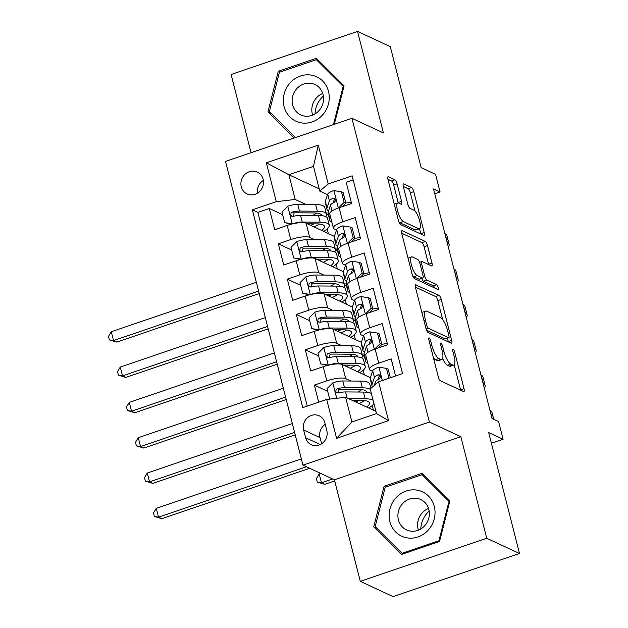 <?xml version="1.0" encoding="UTF-8"?>
<svg xmlns="http://www.w3.org/2000/svg" width="628" height="628" viewBox="0 0 628 628"><rect width="100%" height="100%" fill="white"/><g stroke="black" fill="none" stroke-linecap="round" stroke-linejoin="round"><path stroke-width="0.94" d="M429.152 337.895A2.591 0.746 71.2 0 0 428.932 337.872A2.591 0.746 71.2 0 0 428.869 339.905L438.258 376.737A3.697 1.06 71.2 0 0 440.432 380.804L463.597 391.589A3.697 1.06 71.2 0 0 463.904 391.621A3.697 1.06 71.2 0 0 463.998 388.716L454.609 351.884A2.591 0.746 71.2 0 0 453.094 349.035A2.591 0.746 71.2 0 0 452.874 349.011A2.591 0.746 71.2 0 0 452.812 351.044L454.028 355.809A11.838 3.399 71.2 0 1 453.722 365.104A11.838 3.399 71.2 0 1 452.733 364.986L450.802 364.091A11.838 3.399 71.2 0 1 443.855 351.083L442.638 346.311A2.591 0.746 71.2 0 0 441.123 343.469A2.591 0.746 71.2 0 0 440.903 343.445A2.591 0.746 71.2 0 0 440.84 345.471L442.057 350.243A11.838 3.399 71.2 0 1 441.759 359.53A11.838 3.399 71.2 0 1 440.762 359.42L438.831 358.517A11.838 3.399 71.2 0 1 431.883 345.51L430.675 340.737A2.591 0.746 71.2 0 0 429.152 337.895M241.27 186.744A12.058 11.139 -65 0 0 247.11 193.95A12.058 11.139 -65 0 0 259.317 191.791A12.058 11.139 -65 0 0 263.14 179.286A12.058 11.139 -65 0 0 257.292 172.08A12.058 11.139 -65 0 0 245.085 174.239A12.058 11.139 -65 0 0 241.27 186.744M397.092 183.871A3.697 1.06 71.2 0 0 394.926 179.804L388.426 176.774A3.697 1.06 71.2 0 0 388.112 176.743A3.697 1.06 71.2 0 0 388.018 179.647L398.45 220.554A3.697 1.06 71.2 0 0 400.617 224.62L423.79 235.406A3.697 1.06 71.2 0 0 424.096 235.437A3.697 1.06 71.2 0 0 424.19 232.541L413.766 191.626A3.697 1.06 71.2 0 0 411.591 187.56L403.741 183.91A3.697 1.06 71.2 0 0 403.427 183.871A3.697 1.06 71.2 0 0 403.341 186.775L407.8 204.281A3.697 1.06 71.2 0 0 409.974 208.347L413.868 210.16A9.899 2.842 71.2 0 1 419.323 219.784A9.899 2.842 71.2 0 1 419.418 228.804A9.899 2.842 71.2 0 1 418.593 228.71L403.341 221.606A9.899 2.842 71.2 0 1 397.877 211.989A9.899 2.842 71.2 0 1 397.783 202.97A9.899 2.842 71.2 0 1 398.615 203.064L401.151 204.241A3.697 1.06 71.2 0 0 401.465 204.281A3.697 1.06 71.2 0 0 401.559 201.376L397.092 183.871L393.678 185.032A3.697 1.06 71.2 0 0 391.511 180.966L387.939 179.31M486.724 538.243L460.842 436.695L334.418 479.8L360.299 581.34L486.724 538.243L519.505 553.496L488.67 432.527L503.091 439.247L498.593 421.584L492.038 418.531L433.516 188.95L440.071 192.003L435.573 174.341L421.153 167.629L390.31 46.66L357.536 31.4L231.112 74.504L251.043 152.698M460.842 436.695L429.371 422.047L351.947 118.299L383.418 132.948L357.536 31.4M415.909 284.594A3.697 1.06 71.2 0 0 415.595 284.562A3.697 1.06 71.2 0 0 415.5 287.467L425.933 328.373A3.697 1.06 71.2 0 0 428.1 332.44L451.273 343.226A3.697 1.06 71.2 0 0 451.579 343.257A3.697 1.06 71.2 0 0 451.673 340.36L441.249 299.446A3.697 1.06 71.2 0 0 439.074 295.38L415.375 284.782M412.188 274.467L401.763 233.553A3.697 1.06 71.2 0 1 401.857 230.657A3.697 1.06 71.2 0 1 402.163 230.688L425.337 241.474A3.697 1.06 71.2 0 1 427.503 245.54L431.97 263.046A3.697 1.06 71.2 0 1 431.876 265.95A3.697 1.06 71.2 0 1 431.562 265.911L422.165 261.538A3.697 1.06 71.2 0 0 421.859 261.507A3.697 1.06 71.2 0 0 421.765 264.404L424.724 276.022A3.697 1.06 71.2 0 0 426.899 280.088L436.68 284.641A2.591 0.746 71.2 0 1 438.109 287.161A2.591 0.746 71.2 0 1 438.132 289.516A2.591 0.746 71.2 0 1 437.912 289.492L414.362 278.534A3.697 1.06 71.2 0 1 412.188 274.467M519.505 553.496L393.081 596.6L360.299 581.34M282.679 214.713L269.31 208.496L274.711 229.683L287.184 225.436L290.78 239.558A15.072 3.831 -14.3 0 1 309.69 237.345L314.879 239.755M291.675 250.038L278.314 243.813L283.715 265.008L296.18 260.753L299.784 274.883A15.072 3.831 -14.3 0 1 318.694 272.662L323.883 275.08M300.679 285.355L287.31 279.13L292.719 300.325L305.184 296.071L308.788 310.201A15.072 3.831 -14.3 0 1 327.698 307.987L332.887 310.397M309.683 320.673L296.314 314.455L301.715 335.642L314.188 331.396L317.792 345.526A15.072 3.831 -14.3 0 1 336.702 343.304L341.891 345.714M318.686 355.998L305.318 349.772L310.719 370.967L323.192 366.713A15.072 3.831 -14.3 0 1 342.103 364.499L370.379 377.656M395.562 375.991L391.197 358.886L378.731 363.133A15.072 3.831 -14.3 0 0 369.366 369.303A15.072 3.831 -14.3 0 0 370.308 370.237L372.545 371.281M369.366 369.303L365.763 355.173A15.072 3.831 -14.3 0 1 375.128 349.011L387.602 344.756L382.201 323.561L369.727 327.816A15.072 3.831 -14.3 0 0 360.362 333.978A15.072 3.831 -14.3 0 0 361.304 334.92L363.541 335.956M360.362 333.978L356.759 319.856A15.072 3.831 165.7 0 1 366.124 313.686L378.598 309.439L373.197 288.244L360.723 292.499A15.072 3.831 -14.3 0 0 351.358 298.661A15.072 3.831 -14.3 0 0 352.3 299.595L354.537 300.639M351.358 298.661L347.755 284.531A15.072 3.831 165.7 0 1 357.12 278.369L369.594 274.114L364.193 252.927L351.719 257.174A15.072 3.831 -14.3 0 0 342.354 263.344A15.072 3.831 -14.3 0 0 343.296 264.278L345.533 265.322M342.354 263.344L338.759 249.214A15.072 3.831 165.7 0 1 348.116 243.052L360.59 238.797L355.189 217.602L342.715 221.857A15.072 3.831 -14.3 0 0 333.35 228.019A15.072 3.831 -14.3 0 0 334.292 228.961L336.537 229.997M335.399 249.308L337.401 250.242M287.184 225.436A15.072 3.831 165.7 0 1 306.095 223.215L334.371 236.379M344.403 284.625L346.405 285.559M296.18 260.753A15.072 3.831 165.7 0 1 315.099 258.54L343.367 271.696M353.399 319.95L355.409 320.884M305.184 296.071A15.072 3.831 165.7 0 1 324.095 293.857L352.371 307.014M362.403 355.267L364.413 356.202M314.188 331.396A15.072 3.831 165.7 0 1 333.099 329.174L361.375 342.339M326.803 430.525L324.825 422.754A11.681 10.786 -65 0 0 319.165 415.775A11.681 10.786 -65 0 0 307.335 417.863A11.681 10.786 -65 0 0 303.638 429.976L305.624 437.747A11.681 10.786 -65 0 0 311.284 444.726A11.681 10.786 -65 0 0 323.106 442.638A11.681 10.786 -65 0 0 326.803 430.525M429.371 422.047L302.947 465.144L225.523 161.396L351.947 118.299M269.31 208.496L257.865 212.397L252.354 209.831L302.767 407.627L326.686 399.471L345.604 397.249L375.937 411.371M252.354 209.831L276.273 201.682L266.366 162.825L318.302 145.123L328.209 183.973L352.127 175.816L402.54 373.613L378.621 381.761L388.528 420.619L336.592 438.32L326.686 399.471M327.69 391.315L314.322 385.09L326.796 380.843A15.072 3.831 -14.3 0 1 345.706 378.621L350.895 381.039M353.164 179.906L346.185 182.285L351.586 203.48L339.12 207.727A15.072 3.831 165.7 0 0 329.755 213.897L333.35 228.019M305.318 349.772L317.792 345.526M296.314 314.455L308.788 310.201M287.31 279.13L299.784 274.883M278.314 243.813L290.78 239.558M257.865 212.397L307.233 406.104M314.322 385.09L318.679 402.203M319.22 188.863L288.88 174.733L295.184 199.461L305.875 204.438M326.395 213.991L328.405 214.925M345.604 397.249L351.9 421.977L376.502 413.585L370.198 388.865L378.621 381.761M334.418 479.8L302.947 465.144M434.757 193.817L440.071 192.003M491.402 443.227L503.091 439.247M327.533 194.68L319.785 191.077L313.482 166.349L288.88 174.733L266.366 162.825M345.298 266.029L345.055 265.094M354.302 301.354L354.059 300.42M363.298 336.671L363.062 335.737M372.302 371.988L372.066 371.054M336.294 230.712L336.051 229.777M373.37 410.178L372.192 405.562M364.491 356.516L362.482 355.581M364.366 374.861L363.196 370.245M355.487 321.198L353.478 320.256M355.362 339.536L354.192 334.928M346.483 285.873L344.474 284.939M346.366 304.219L345.188 299.603M337.487 250.556L335.47 249.622M337.362 268.902L336.184 264.286M328.209 183.973L319.785 191.077M295.184 199.461L276.273 201.682M328.483 215.239L326.466 214.297M328.358 233.577L327.18 228.969M351.9 421.977L336.592 438.32M376.502 413.585L388.528 420.619M318.302 145.123L313.482 166.349M325.226 424.332A11.681 10.786 -65 0 0 320.029 437.606L321.615 443.808M263.368 180.44A12.058 11.139 -65 0 0 257.425 193.212M449.884 500.893L422.157 473.3L384.085 486.284L373.739 526.853L401.465 554.446L439.537 541.469L449.884 500.893M334.3 124.313L344.097 85.887L316.371 58.294L278.298 71.27L267.952 111.847L294.21 137.979M376.981 528.368L373.739 526.853M385.773 487.069L384.085 486.284M279.994 72.063L278.298 71.27M271.202 113.362L267.952 111.847M433.453 357.889A11.838 3.399 71.2 0 0 435.416 359.687L438.831 358.517M441.759 359.53L438.336 360.692A11.838 3.399 71.2 0 1 437.347 360.582L435.416 359.687M442.614 358.517A11.838 3.399 71.2 0 0 447.387 365.253L450.802 364.091M453.722 365.104L450.307 366.265A11.838 3.399 71.2 0 1 449.318 366.155L447.387 365.253M460.662 390.224A3.697 1.06 71.2 0 0 460.583 389.886L454.185 364.79M442.63 319.456L437.826 300.616A3.697 1.06 71.2 0 0 435.659 296.549L415.422 287.129M448.337 341.86A3.697 1.06 71.2 0 0 448.259 341.522L447.411 338.217M426.765 325.398A2.591 0.746 71.2 0 0 428.28 328.248L448.62 337.715A2.591 0.746 71.2 0 0 448.832 337.738A2.591 0.746 71.2 0 0 448.902 335.705L447.615 330.681A11.838 3.399 71.2 0 0 440.668 317.666L426.773 311.198A11.838 3.399 71.2 0 0 425.776 311.088A11.838 3.399 71.2 0 0 425.478 320.374L426.765 325.398L425.297 325.901M448.832 337.738L445.417 338.9A2.591 0.746 71.2 0 1 445.197 338.877L426.545 330.195M425.776 311.088L422.361 312.249A11.838 3.399 71.2 0 0 421.898 312.563M401.685 233.216L421.914 242.636L425.337 241.474M428.634 264.545A3.697 1.06 71.2 0 0 428.547 264.207L424.088 246.702A3.697 1.06 71.2 0 0 421.914 242.636M421.71 278.471A3.697 1.06 71.2 0 0 423.476 281.25L433.257 285.803L436.68 284.641M434.56 287.938A2.591 0.746 71.2 0 0 433.257 285.803M412.415 257.001A9.899 2.842 71.2 0 0 411.591 256.907A9.899 2.842 71.2 0 0 411.685 265.927A9.899 2.842 71.2 0 0 417.149 275.551L422.518 278.047A3.697 1.06 71.2 0 0 422.832 278.086A3.697 1.06 71.2 0 0 422.927 275.182L419.959 263.572A3.697 1.06 71.2 0 0 417.793 259.505L412.415 257.001M411.591 256.907L408.169 258.077A9.899 2.842 71.2 0 0 408.027 258.139M412.635 275.857A9.899 2.842 71.2 0 0 413.726 276.713L417.149 275.551M422.832 278.086L419.41 279.248A3.697 1.06 71.2 0 1 419.104 279.217L413.726 276.713M398.231 202.938A3.697 1.06 71.2 0 0 398.144 202.546L393.678 185.032M397.783 202.97L394.368 204.131A9.899 2.842 71.2 0 0 394.274 204.171M398.913 222.006A9.899 2.842 71.2 0 0 399.926 222.775L403.341 221.606M419.418 228.804L416.003 229.966A9.899 2.842 71.2 0 1 415.179 229.872L399.926 222.775M415.006 211.063L410.343 192.796A3.697 1.06 71.2 0 0 408.176 188.73L403.255 186.438M420.854 234.04A3.697 1.06 71.2 0 0 420.776 233.702L419.512 228.765M352.379 400.405L361.956 400.483A23.935 6.084 -14.3 0 1 369.5 402.925A23.935 6.084 -14.3 0 1 366.642 407.046M348.587 398.639L365.158 398.78A28.833 7.332 -14.3 0 1 373.118 400.295M373.935 403.506A28.833 7.332 -14.3 0 1 368.746 408.027M329.676 399.118L327.007 388.646L332.942 382.782A9.985 2.543 -14.3 0 1 342.778 380.968L360.653 381.118A28.833 7.332 -14.3 0 1 369.743 384.053L370.834 388.332M361.736 389.674A23.935 6.084 -14.3 0 1 357.615 392.021M370.324 389.344A28.833 7.332 165.7 0 0 362.364 387.829L344.482 387.68A9.985 2.543 165.7 0 0 337.377 388.693L336.098 389.541L335.784 391.66L336.844 392.806L338.461 392.932A9.985 2.543 -14.3 0 1 345.565 391.919L363.447 392.068A28.833 7.332 -14.3 0 1 371.407 393.583M355.511 401.865A28.833 7.332 165.7 0 0 359.098 400.46M370.724 393.207A28.833 7.332 165.7 0 0 371.14 392.555M359.145 403.561A23.935 6.084 165.7 0 0 364.523 400.617M337.817 393.01L339.261 389.572A5.087 1.295 -14.3 0 1 341.279 389.391L359.161 389.541A23.935 6.084 -14.3 0 1 366.705 391.974A23.935 6.084 -14.3 0 1 366.752 392.249M355.448 400.436A23.935 6.084 -14.3 0 1 353.8 401.064M301.354 458.887L156.293 508.342L158.546 517.174L161.82 518.697L309.69 468.284M306.409 466.761L158.546 517.174L154.41 516.491L153.507 512.958L156.293 508.342M161.82 518.697L154.41 516.491M388.975 378.237L386.463 368.369L378.723 367.168A9.985 2.543 165.7 0 0 372.718 370.763L370.324 377.821A28.833 7.332 165.7 0 0 370.245 379.077L371.957 385.788A28.833 7.332 165.7 0 0 372.608 386.84M390.357 377.766L388.167 369.17L386.463 368.369M493.734 419.323L491.905 412.141A28.268 7.191 165.7 0 0 490.138 410.382L489.934 410.296M374.241 385.459L375.513 381.714A9.985 2.543 -14.3 0 1 379.116 379.069L380.458 377.428L380.403 375.96L379.406 374.845L378.04 374.83A9.985 2.543 165.7 0 0 374.429 377.475L372.035 384.532A28.833 7.332 165.7 0 0 371.957 385.788M378.119 379.555L379.163 376.478A5.087 1.295 -14.3 0 1 379.924 375.709L378.04 374.83M320.735 473.426L319.189 473.952L321.442 482.783L324.715 484.306L334.7 480.907M332.636 478.968L321.442 482.783L317.305 482.108L316.41 478.575L319.189 473.952M324.715 484.306L317.305 482.108M389.862 521.57A24.5 22.624 -65 0 0 417.926 536.956A24.5 22.624 -65 0 0 434.278 506.427A24.5 22.624 -65 0 0 406.222 491.041A24.5 22.624 -65 0 0 389.862 521.57M398.419 519.905A16.768 15.488 -65 0 0 406.544 529.922A16.768 15.488 -65 0 0 423.523 526.923A16.768 15.488 -65 0 0 428.83 509.536A16.768 15.488 -65 0 0 420.705 499.511A16.768 15.488 -65 0 0 403.725 502.518A16.768 15.488 -65 0 0 398.419 519.905M418.421 530.142A16.768 15.488 115 0 1 418.107 529.066A16.768 15.488 115 0 1 428.516 508.46M422.102 474.682L448.965 501.419L438.933 540.732L402.046 553.307L375.183 526.57L385.207 487.257L422.102 474.682L424.818 475.953M449.664 501.748L448.965 501.419M439.639 541.061L438.933 540.732M403.207 553.849L402.046 553.307M420.815 528.949A23.558 21.752 115 0 1 429.144 511.059M300.255 122.656A24.5 22.624 -65 0 0 328.444 103.91A24.5 22.624 -65 0 0 312.328 75.321A24.5 22.624 -65 0 0 284.131 94.067A24.5 22.624 -65 0 0 300.255 122.656M303.709 115.913A16.768 15.488 -65 0 0 322.517 104.688A16.768 15.488 -65 0 0 314.918 84.505A16.768 15.488 -65 0 0 311.975 83.508A16.768 15.488 -65 0 0 293.158 94.734A16.768 15.488 -65 0 0 300.765 114.916A16.768 15.488 -65 0 0 303.709 115.913M295.498 137.54L269.396 111.564L279.429 72.251L316.316 59.676L343.178 86.413L333.437 124.603M319.04 60.94L316.316 59.676M343.877 86.743L343.178 86.413M315.028 113.943A23.558 21.752 115 0 1 323.357 96.053M312.642 115.136A16.768 15.488 115 0 1 322.729 93.454M361.72 357.889A28.833 7.332 165.7 0 0 362.45 355.448L360.739 348.736A28.833 7.332 -14.3 0 0 351.649 345.8L333.774 345.651A9.985 2.543 -14.3 0 0 323.938 347.457L318.004 353.321L320.704 363.918L328.444 365.119A9.985 2.543 -14.3 0 1 338.272 363.314L356.154 363.455A28.833 7.332 -14.3 0 1 365.245 366.399A28.833 7.332 -14.3 0 1 359.742 372.702M343.383 365.088L352.952 365.166A23.935 6.084 -14.3 0 1 360.496 367.608A23.935 6.084 -14.3 0 1 357.638 371.729M352.732 354.349A23.935 6.084 -14.3 0 1 348.611 356.696M327.337 365.48L320.704 363.918M362.45 355.448A28.833 7.332 165.7 0 0 353.36 352.512L335.485 352.363A9.985 2.543 165.7 0 0 328.373 353.376L327.094 354.216L326.78 356.343L327.84 357.489L329.457 357.615A9.985 2.543 -14.3 0 1 336.561 356.602L354.443 356.743A28.833 7.332 -14.3 0 1 363.534 359.687L365.245 366.399M346.507 366.548A28.833 7.332 165.7 0 0 350.094 365.143M350.149 368.236A23.935 6.084 165.7 0 0 355.519 365.3M328.813 357.693L330.257 354.255A5.087 1.295 -14.3 0 1 332.283 354.074L350.157 354.216A23.935 6.084 -14.3 0 1 357.701 356.657A23.935 6.084 -14.3 0 1 357.748 356.932M346.444 365.111A23.935 6.084 -14.3 0 1 344.796 365.747M292.35 423.562L147.29 473.017L149.543 481.849L152.816 483.379L295.223 434.827M294.603 432.394L149.543 481.849L145.406 481.174L144.503 477.641L147.29 473.017M152.816 483.379L145.406 481.174M352.716 322.572A28.833 7.332 165.7 0 0 353.446 320.123L351.735 313.419A28.833 7.332 -14.3 0 0 342.645 310.475L324.77 310.334A9.985 2.543 -14.3 0 0 314.934 312.14L309 318.004L311.7 328.601L319.44 329.802A9.985 2.543 -14.3 0 1 329.268 327.989L347.151 328.138A28.833 7.332 -14.3 0 1 356.241 331.074A28.833 7.332 -14.3 0 1 350.738 337.385M334.379 329.771L343.948 329.849A23.935 6.084 -14.3 0 1 351.492 332.283A23.935 6.084 -14.3 0 1 348.634 336.404M343.728 319.032A23.935 6.084 -14.3 0 1 339.607 321.379M318.341 330.155L311.7 328.601M353.446 320.123A28.833 7.332 165.7 0 0 344.356 317.187L326.481 317.046A9.985 2.543 165.7 0 0 319.369 318.051L318.09 318.898L317.776 321.018L318.836 322.164L320.453 322.29A9.985 2.543 -14.3 0 1 327.557 321.277L345.439 321.426A28.833 7.332 -14.3 0 1 354.53 324.362L356.241 331.074M337.503 331.223A28.833 7.332 165.7 0 0 341.09 329.826M341.145 332.919A23.935 6.084 165.7 0 0 346.523 329.983M319.809 322.376L321.261 318.93A5.087 1.295 -14.3 0 1 323.279 318.749L341.153 318.898A23.935 6.084 -14.3 0 1 348.697 321.34A23.935 6.084 -14.3 0 1 348.744 321.607M337.44 329.794A23.935 6.084 -14.3 0 1 335.792 330.43M283.346 388.245L138.286 437.7L140.539 446.532L143.812 448.054L286.219 399.51M285.599 397.077L140.539 446.532L136.402 445.856L135.507 442.324L138.286 437.7M143.812 448.054L136.402 445.856M343.712 287.247A28.833 7.332 165.7 0 0 344.442 284.806L342.731 278.094A28.833 7.332 -14.3 0 0 333.649 275.158L315.766 275.009A9.985 2.543 -14.3 0 0 305.93 276.822L299.996 282.679L302.704 293.276L310.436 294.477A9.985 2.543 -14.3 0 1 320.264 292.672L338.147 292.821A28.833 7.332 -14.3 0 1 347.237 295.757A28.833 7.332 -14.3 0 1 341.734 302.068M325.375 294.446L334.944 294.524A23.935 6.084 -14.3 0 1 342.488 296.966A23.935 6.084 -14.3 0 1 339.63 301.087M334.724 283.715A23.935 6.084 -14.3 0 1 330.603 286.062M309.337 294.838L302.704 293.276M344.442 284.806A28.833 7.332 165.7 0 0 335.352 281.87L317.478 281.721A9.985 2.543 165.7 0 0 310.365 282.733L309.094 283.573L308.772 285.701L309.832 286.847L311.449 286.972A9.985 2.543 -14.3 0 1 318.553 285.96L336.435 286.109A28.833 7.332 -14.3 0 1 345.526 289.045L347.237 295.757M328.499 295.906A28.833 7.332 165.7 0 0 332.086 294.501M332.141 297.601A23.935 6.084 165.7 0 0 337.519 294.658M310.805 287.051L312.257 283.613A5.087 1.295 -14.3 0 1 314.275 283.432L332.149 283.581A23.935 6.084 -14.3 0 1 339.701 286.015A23.935 6.084 -14.3 0 1 339.74 286.289M328.444 294.477A23.935 6.084 -14.3 0 1 326.788 295.105M274.342 352.928L129.282 402.383L131.535 411.214L134.816 412.737L277.215 364.185M276.595 361.752L131.535 411.214L127.398 410.531L126.503 406.999L129.282 402.383M134.816 412.737L127.398 410.531M334.708 251.93A28.833 7.332 165.7 0 0 335.446 249.489L333.735 242.777A28.833 7.332 -14.3 0 0 324.645 239.841L306.762 239.692A9.985 2.543 -14.3 0 0 296.934 241.497L291 247.361L293.7 257.959L301.432 259.16A9.985 2.543 -14.3 0 1 311.268 257.354L329.143 257.496A28.833 7.332 -14.3 0 1 338.233 260.439A28.833 7.332 -14.3 0 1 332.73 266.743M316.371 259.129L325.94 259.207A23.935 6.084 -14.3 0 1 333.484 261.648A23.935 6.084 -14.3 0 1 330.626 265.77M325.72 248.39A23.935 6.084 -14.3 0 1 321.599 250.737M300.333 259.521L293.7 257.959M335.446 249.489A28.833 7.332 165.7 0 0 326.356 246.553L308.474 246.404A9.985 2.543 165.7 0 0 301.361 247.416L300.09 248.256L299.768 250.384L300.694 251.459L302.445 251.655A9.985 2.543 -14.3 0 1 309.557 250.643L327.431 250.784A28.833 7.332 -14.3 0 1 336.522 253.728L338.233 260.439M319.495 260.589A28.833 7.332 165.7 0 0 323.082 259.183M323.137 262.276A23.935 6.084 165.7 0 0 328.515 259.34M301.801 251.734L303.253 248.288A5.087 1.295 -14.3 0 1 305.271 248.115L323.153 248.256A23.935 6.084 -14.3 0 1 330.697 250.698A23.935 6.084 -14.3 0 1 330.736 250.972M319.44 259.152A23.935 6.084 -14.3 0 1 317.784 259.788M265.338 317.603L120.278 367.058L122.531 375.889L125.812 377.42L268.211 328.868M267.591 326.434L122.531 375.889L118.402 375.214L117.499 371.682L120.278 367.058M125.812 377.42L118.402 375.214M374.524 349.215L380.16 343.649L377.459 333.052L369.727 331.851A9.985 2.543 165.7 0 0 363.722 335.438L361.32 342.503A28.833 7.332 165.7 0 0 361.241 343.759L362.953 350.471A28.833 7.332 165.7 0 0 364.546 352.159M381.832 344.325A23.935 6.084 165.7 0 0 387.24 343.343M366.517 358.117L365.818 360.158A28.833 7.332 165.7 0 0 365.739 361.414A28.833 7.332 165.7 0 0 367.843 363.337M380.16 343.649L381.863 344.442L379.163 333.845L377.459 333.052M381.863 344.442L378.354 347.904M484.306 388.206A28.268 7.191 165.7 0 0 485.146 385.647A28.268 7.191 165.7 0 0 483.387 383.896L483.183 383.802M485.146 385.647L482.901 376.824A28.268 7.191 165.7 0 0 481.134 375.065L480.93 374.971M365.739 361.414L364.028 354.71A28.833 7.332 -14.3 0 1 364.114 353.454L366.509 346.389A9.985 2.543 -14.3 0 1 370.112 343.752L371.454 342.103L371.407 340.643L370.41 339.52L369.036 339.512A9.985 2.543 165.7 0 0 365.425 342.15L363.031 349.215A28.833 7.332 165.7 0 0 362.953 350.471M369.115 344.23L370.167 341.153A5.087 1.295 -14.3 0 1 370.92 340.392L369.036 339.512M365.52 313.898L371.156 308.332L368.455 297.735L360.723 296.534A9.985 2.543 165.7 0 0 354.718 300.121L352.316 307.178A28.833 7.332 165.7 0 0 352.237 308.434L353.949 315.146A28.833 7.332 165.7 0 0 355.55 316.842M372.828 309.007A23.935 6.084 165.7 0 0 378.237 308.026M357.513 322.8L356.822 324.841A28.833 7.332 165.7 0 0 356.735 326.097A28.833 7.332 165.7 0 0 358.847 328.02M371.156 308.332L372.859 309.125L370.159 298.528L368.455 297.735M372.859 309.125L369.35 312.587M475.302 352.889A28.268 7.191 165.7 0 0 476.142 350.33A28.268 7.191 165.7 0 0 474.383 348.571L474.179 348.485M476.142 350.33L473.897 341.499A28.268 7.191 165.7 0 0 472.13 339.748L471.934 339.654M356.735 326.097L355.032 319.385A28.833 7.332 -14.3 0 1 355.11 318.129L357.505 311.072A9.985 2.543 -14.3 0 1 361.108 308.426L362.45 306.786L362.403 305.318L361.406 304.203L360.032 304.188A9.985 2.543 165.7 0 0 356.429 306.833L354.027 313.89A28.833 7.332 165.7 0 0 353.949 315.146M360.119 308.913L361.163 305.836A5.087 1.295 -14.3 0 1 361.916 305.067L360.032 304.188M356.516 278.581L362.152 273.007L359.452 262.41L351.719 261.209A9.985 2.543 165.7 0 0 345.714 264.804L343.312 271.861A28.833 7.332 165.7 0 0 343.233 273.117L344.945 279.829A28.833 7.332 165.7 0 0 346.546 281.517M363.832 273.69A23.935 6.084 165.7 0 0 369.233 272.701M348.509 287.483L347.818 289.524A28.833 7.332 165.7 0 0 347.739 290.78A28.833 7.332 165.7 0 0 349.843 292.703M362.152 273.007L363.855 273.8L361.155 263.211L359.452 262.41M363.855 273.8L360.354 277.27M466.298 317.572A28.268 7.191 165.7 0 0 467.146 315.013A28.268 7.191 165.7 0 0 465.379 313.254L465.175 313.16M467.146 315.013L464.893 306.181A28.268 7.191 165.7 0 0 463.126 304.423L462.93 304.329M347.739 290.78L346.028 284.068A28.833 7.332 -14.3 0 1 346.106 282.812L348.501 275.755A9.985 2.543 -14.3 0 1 352.112 273.109L353.446 271.461L353.399 270.001L352.402 268.886L351.028 268.87A9.985 2.543 165.7 0 0 347.425 271.516L345.023 278.573A28.833 7.332 165.7 0 0 344.945 279.829M351.115 273.596L352.159 270.519A5.087 1.295 -14.3 0 1 352.912 269.75L351.028 268.87M347.512 243.256L353.148 237.69L350.448 227.093L342.715 225.892A9.985 2.543 165.7 0 0 336.71 229.479L334.308 236.544A28.833 7.332 165.7 0 0 334.229 237.8L335.941 244.512A28.833 7.332 165.7 0 0 337.542 246.2M354.828 238.365A23.935 6.084 165.7 0 0 360.229 237.384M339.505 252.158L338.814 254.199A28.833 7.332 165.7 0 0 338.735 255.455A28.833 7.332 165.7 0 0 340.839 257.378M353.148 237.69L354.851 238.483L352.151 227.886L350.448 227.093M354.851 238.483L351.35 241.945M457.302 282.247A28.268 7.191 165.7 0 0 458.142 279.688A28.268 7.191 165.7 0 0 456.375 277.937L456.179 277.843M458.142 279.688L455.889 270.856A28.268 7.191 165.7 0 0 454.123 269.106L453.926 269.012M338.735 255.455L337.024 248.751A28.833 7.332 -14.3 0 1 337.103 247.487L339.505 240.43A9.985 2.543 -14.3 0 1 343.108 237.792L344.442 236.144L344.395 234.684L343.398 233.561L342.024 233.553A9.985 2.543 165.7 0 0 338.421 236.191L336.019 243.256A28.833 7.332 165.7 0 0 335.941 244.512M342.111 238.271L343.155 235.194A5.087 1.295 -14.3 0 1 343.909 234.432L342.024 233.553M325.712 216.613A28.833 7.332 165.7 0 0 326.442 214.164L324.731 207.46A28.833 7.332 -14.3 0 0 315.641 204.516L297.758 204.375A9.985 2.543 -14.3 0 0 287.93 206.18L281.996 212.044L284.696 222.642L292.428 223.843A9.985 2.543 -14.3 0 1 302.264 222.029L320.139 222.179A28.833 7.332 -14.3 0 1 329.229 225.114A28.833 7.332 -14.3 0 1 323.734 231.426M307.367 223.811L316.936 223.89A23.935 6.084 -14.3 0 1 324.48 226.323A23.935 6.084 -14.3 0 1 321.622 230.445M316.716 213.073A23.935 6.084 -14.3 0 1 312.595 215.42M291.329 224.196L284.696 222.642M326.442 214.164A28.833 7.332 165.7 0 0 317.352 211.228L299.47 211.087A9.985 2.543 165.7 0 0 292.365 212.091L291.086 212.939L290.772 215.059L291.824 216.205L293.441 216.33A9.985 2.543 -14.3 0 1 300.553 215.318L318.427 215.467A28.833 7.332 -14.3 0 1 327.518 218.403L329.229 225.114M310.491 225.264A28.833 7.332 165.7 0 0 314.079 223.866M314.133 226.959A23.935 6.084 165.7 0 0 319.511 224.023M292.805 216.417L294.249 212.971A5.087 1.295 -14.3 0 1 296.267 212.79L314.149 212.939A23.935 6.084 -14.3 0 1 321.693 215.38A23.935 6.084 -14.3 0 1 321.732 215.647M310.436 223.835A23.935 6.084 -14.3 0 1 308.788 224.471M256.342 282.286L111.274 331.741L113.527 340.572L116.808 342.095L259.207 293.551M258.587 291.117L113.527 340.572L109.398 339.897L108.495 336.365L111.274 331.741M116.808 342.095L109.398 339.897M338.508 207.939L344.144 202.373L341.444 191.776L333.711 190.574A9.985 2.543 165.7 0 0 327.706 194.162L325.312 201.219A28.833 7.332 165.7 0 0 325.226 202.475L326.937 209.187A28.833 7.332 165.7 0 0 328.538 210.882M345.824 203.048A23.935 6.084 165.7 0 0 351.225 202.067M330.501 216.841L329.81 218.882A28.833 7.332 165.7 0 0 329.731 220.138A28.833 7.332 165.7 0 0 331.835 222.061M344.144 202.373L345.847 203.166L343.147 192.568L341.444 191.776M345.847 203.166L342.346 206.628M448.298 246.93A28.268 7.191 165.7 0 0 449.138 244.371A28.268 7.191 165.7 0 0 447.372 242.612L447.175 242.526M449.138 244.371L446.885 235.539A28.268 7.191 165.7 0 0 445.119 233.789L444.922 233.695M329.731 220.138L328.02 213.426A28.833 7.332 -14.3 0 1 328.099 212.17L330.501 205.113A9.985 2.543 -14.3 0 1 334.104 202.467L335.446 200.827L335.391 199.359L334.394 198.244L333.021 198.228A9.985 2.543 165.7 0 0 329.417 200.874L327.015 207.931A28.833 7.332 165.7 0 0 326.937 209.187M333.107 202.954L334.151 199.877A5.087 1.295 -14.3 0 1 334.912 199.107L333.021 198.228M306.095 223.215L309.69 237.345M315.099 258.54L318.694 272.662M324.095 293.857L327.698 307.987M333.099 329.174L336.702 343.304M342.103 364.499L345.706 378.621M375.128 349.011L378.731 363.133M339.12 207.727L342.715 221.857M348.116 243.052L351.719 257.174M357.12 278.369L360.723 292.499M366.124 313.686L369.727 327.816M323.192 366.713L326.796 380.843M320.272 444.569L305.624 437.747M320.029 437.606L303.638 429.976M430.423 346.004L431.883 345.51M437.347 360.582L440.762 359.42M441.178 346.813L442.638 346.311M442.371 351.586L443.855 351.083M449.318 366.155L452.733 364.986M453.149 352.387L454.609 351.884M460.583 389.886L463.998 388.716M429.214 341.24L430.675 340.737M435.659 296.549L439.074 295.38M437.826 300.616L441.249 299.446M448.259 341.522L451.673 340.36M426.106 328.986L428.28 328.248M445.197 338.877L448.62 337.715M424.018 320.869L425.478 320.374M401.63 230.869L402.163 230.688M424.088 246.702L427.503 245.54M428.547 264.207L431.97 263.046M420.305 264.906L421.765 264.404M423.17 276.548L424.724 276.022M423.476 281.25L426.899 280.088M419.104 279.217L422.518 278.047M398.144 202.546L401.559 201.376M415.179 229.872L418.593 228.71M403.207 184.09L403.741 183.91M408.176 188.73L411.591 187.56M410.343 192.796L413.766 191.626M420.776 233.702L424.19 232.541M387.892 176.963L388.426 176.774M391.511 180.966L394.926 179.804M332.793 382.923L336.71 398.293M363.447 392.068L365.158 398.78M360.653 381.118L362.364 387.829M345.565 391.919L347.103 397.948M342.778 380.968L344.482 387.68M339.261 389.572L337.377 388.693M382.311 380.505L378.92 367.199M492.234 418.625L490.138 410.382M372.035 384.532L370.324 377.821M374.429 377.475L372.718 370.763M376.078 383.912L375.513 381.714M323.789 347.606L328.248 365.088M354.443 356.743L356.154 363.455M351.649 345.8L353.36 352.512M336.561 356.602L338.272 363.314M333.774 345.651L335.485 352.363M330.257 354.255L328.373 353.376M314.785 312.289L319.244 329.771M345.439 321.426L347.151 328.138M342.645 310.475L344.356 317.187M327.557 321.277L329.268 327.989M324.77 310.334L326.481 317.046M321.261 318.93L319.369 318.051M305.781 276.964L310.24 294.454M336.435 286.109L338.147 292.821M333.649 275.158L335.352 281.87M318.553 285.96L320.264 292.672M315.766 275.009L317.478 281.721M312.257 283.613L310.365 282.733M296.785 241.647L301.236 259.129M327.431 250.784L329.143 257.496M324.645 239.841L326.356 246.553M309.557 250.643L311.268 257.354M306.762 239.692L308.474 246.404M303.253 248.288L301.361 247.416M374.351 349.278L369.916 331.882M483.387 383.896L481.134 375.065M363.031 349.215L361.32 342.503M365.818 360.158L364.114 353.454M365.425 342.15L363.722 335.438M368.008 352.269L366.509 346.389M365.347 313.961L360.912 296.557M474.383 348.571L472.13 339.748M354.027 313.89L352.316 307.178M356.822 324.841L355.11 318.129M356.429 306.833L354.718 300.121M359.004 316.952L357.505 311.072M356.343 278.636L351.908 261.24M465.379 313.254L463.126 304.423M345.023 278.573L343.312 271.861M347.818 289.524L346.106 282.812M347.425 271.516L345.714 264.804M350 281.634L348.501 275.755M347.347 243.319L342.912 225.923M456.375 277.937L454.123 269.106M336.019 243.256L334.308 236.544M338.814 254.199L337.103 247.487M338.421 236.191L336.71 229.479M340.996 246.309L339.505 240.43M287.781 206.329L292.232 223.811M318.427 215.467L320.139 222.179M315.641 204.516L317.352 211.228M300.553 215.318L302.264 222.029M297.758 204.375L299.47 211.087M294.249 212.971L292.365 212.091M338.343 208.001L333.908 190.598M447.372 242.612L445.119 233.789M327.015 207.931L325.312 201.219M329.81 218.882L328.099 212.17M329.417 200.874L327.706 194.162M332 210.992L330.501 205.113M419.559 262.292L421.859 261.507"/></g></svg>
